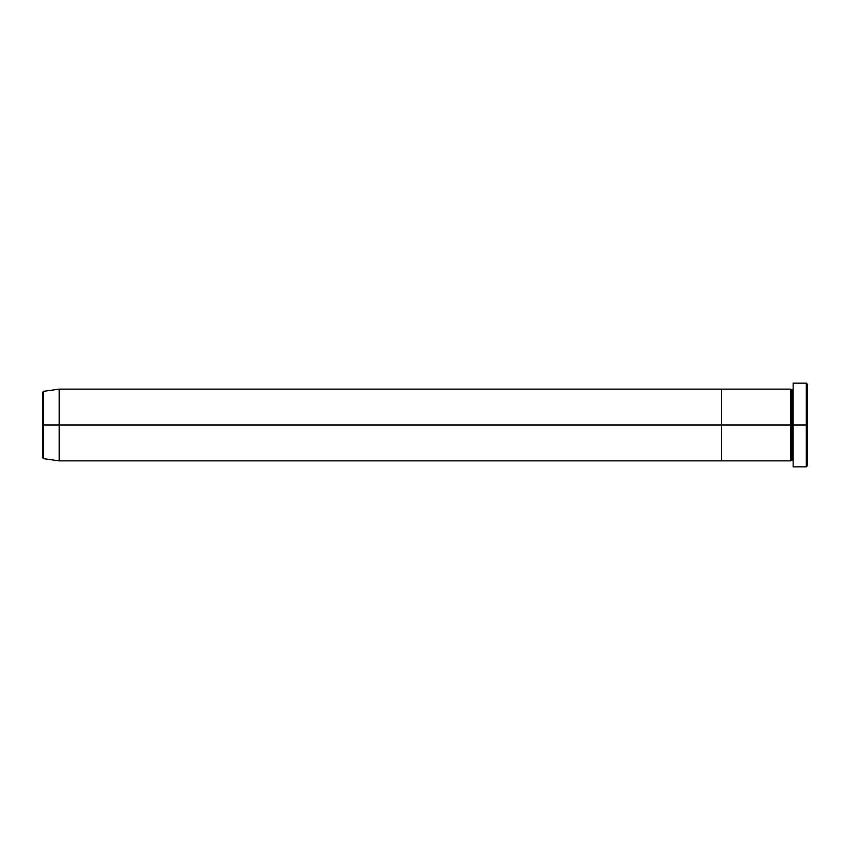 <?xml version="1.0" encoding="UTF-8"?>
<svg xmlns="http://www.w3.org/2000/svg" width="850" height="850" viewBox="0 0 850 850"><rect width="100%" height="100%" fill="white"/><g stroke="black" fill="none" stroke-linecap="round" stroke-linejoin="round"><path stroke-width="1.27" d="M791.956 459.669L790.766 460.859L790.766 425L793.156 425L793.156 466.831L793.156 383.169L793.156 425L807.5 425L807.5 384.359L807.5 465.641L807.5 425L806.31 425L806.31 466.831L806.31 425L791.966 425L791.966 390.331L791.966 425L790.766 425L790.766 389.141L790.766 425L721.438 425L721.438 460.859L721.438 389.141L721.438 425L790.766 425L790.766 389.141L59.234 389.141L59.234 425L43.531 425L43.531 458.649L43.531 425L42.5 425L42.5 457.47L42.5 425L42.5 457.47L43.531 458.649L43.531 425L59.234 425L59.234 460.859L59.234 425L721.438 425L59.234 425L59.234 389.141L43.531 391.351L43.531 425L43.531 391.351L43.531 425L42.5 425L42.5 392.53L42.5 425L42.5 392.53L43.531 391.351M791.956 425L791.956 390.331L791.956 425M806.31 425L806.31 383.169L806.31 425M790.766 425L790.766 460.859L790.766 425M791.966 425L791.966 459.669L791.966 425M790.766 460.859L721.438 460.859L721.438 389.141L721.438 460.859L59.234 460.859L43.531 458.649M793.156 466.831L806.31 466.831L807.5 465.641M791.966 390.331L793.156 389.141M791.956 390.331L790.766 389.141M807.5 384.359L806.31 383.169L793.156 383.169M791.966 459.669L793.156 460.859"/></g></svg>
